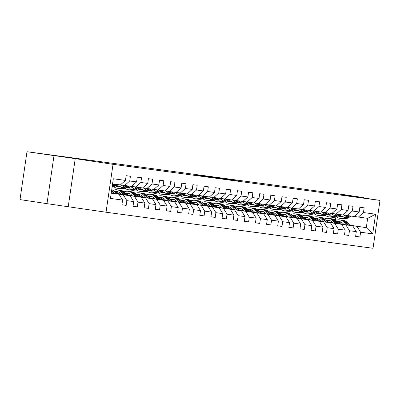 <?xml version="1.0" encoding="UTF-8"?>
<svg xmlns="http://www.w3.org/2000/svg" width="400" height="400" viewBox="0 0 400 400"><rect width="100%" height="100%" fill="white"/><g stroke="black" fill="none" stroke-linecap="round" stroke-linejoin="round"><path stroke-width="0.6" d="M238.09 180.93L217.985 177.895L238.09 180.93M54.32 155.615L41.475 153.79L54.32 155.615M345.27 194.92L332.42 193.095L345.27 194.92M199.48 175.61L215.425 177.875L199.48 175.62M75.235 158.65L26.985 151.715L20 199.595L46.99 203.66L106.04 212.22L113.025 164.34L75.235 158.65L68.25 206.53M363.425 197.91L363.475 197.59L342.215 194.715L380 200.405L113.025 164.34M363.475 197.59L336.485 193.525L306.15 189.51M26.985 151.715L306.16 189.43M226.97 179.42L207.325 176.46L226.97 179.42M226.105 179.32L196.44 174.99L226.105 179.32M106.04 212.22L373.015 248.285L380 200.405M121.9 204.73L126.17 205.375L126.86 200.65L133.71 201.575L133.02 206.3L137.3 206.875L137.99 202.155L144.84 203.08L144.15 207.8L148.43 208.38L149.12 203.655L155.97 204.585L155.28 209.305L159.56 209.885L160.25 205.16L167.1 206.085L166.41 210.81L170.69 211.39L171.38 206.665L178.23 207.59L177.54 212.315L181.82 212.89L182.51 208.17L189.36 209.095L188.67 213.815L192.95 214.395L193.64 209.67L200.49 210.595L199.8 215.32L204.08 215.9L204.77 211.175L211.62 212.1L210.93 216.825L215.21 217.4L215.9 212.68L222.75 213.605L222.06 218.325L226.34 218.905L227.03 214.18L233.88 215.105L233.19 219.83L237.47 220.41L238.16 215.685L245.01 216.61L244.32 221.335L248.6 221.91L249.29 217.19L256.14 218.115L255.45 222.835L259.73 223.415L260.42 218.695L267.27 219.62L266.58 224.34L270.86 224.92L271.55 220.195L278.4 221.12L277.71 225.845L281.99 226.425L282.68 221.7L289.53 222.625L288.84 227.35L293.12 227.925L293.81 223.205L300.66 224.13L299.97 228.85L304.25 229.43L304.94 224.705L311.79 225.63L311.1 230.355L315.38 230.935L316.07 226.21L322.92 227.135L322.23 231.86L326.51 232.435L327.2 227.715L334.05 228.64L333.36 233.36L337.64 233.94L338.33 229.215L345.18 230.14L344.49 234.865L348.77 235.445L349.46 230.72L356.31 231.645L355.62 236.37L359.9 236.945L360.59 232.225L372.72 233.865L375.59 214.195L367.66 218.335L354.17 216.445M126.17 205.375L121.89 204.795L122.58 200.07L110.45 198.435L113.32 178.765L125.45 180.405L126.14 175.68L130.42 176.26L129.73 180.98L136.58 181.905L137.27 177.185L141.55 177.76L140.86 182.485L147.71 183.41L148.4 178.685L152.68 179.265L151.99 183.99L158.84 184.915L159.53 180.19L163.81 180.77L163.12 185.49L169.97 186.415L170.66 181.695L174.94 182.27L174.25 186.995L181.1 187.92L181.79 183.195L186.07 183.775L185.38 188.5L192.23 189.425L192.92 184.7L197.2 185.28L196.51 190L203.36 190.925L204.05 186.205L208.33 186.78L207.64 191.505L214.49 192.43L215.18 187.71L219.46 188.285L218.77 193.01L225.62 193.935L226.31 189.21L230.59 189.79L229.9 194.515L236.75 195.44L237.44 190.715L241.72 191.295L241.03 196.015L247.88 196.94L248.57 192.22L252.85 192.795L252.16 197.52L259.01 198.445L259.7 193.72L263.98 194.3L263.29 199.025L270.14 199.95L270.83 195.225L275.11 195.805L274.42 200.525L281.27 201.45L281.96 196.73L286.24 197.305L285.55 202.03L292.4 202.955L293.09 198.23L297.37 198.81L296.68 203.535L303.53 204.46L304.22 199.735L308.5 200.315L307.81 205.035L314.66 205.965L315.345 201.24L319.63 201.82L318.94 206.54L325.79 207.465L326.475 202.745L330.76 203.32L330.07 208.045L336.92 208.97L337.605 204.245L341.89 204.825L341.2 209.55L348.05 210.475L348.735 205.75L353.02 206.33L352.33 211.05L359.18 211.975L359.865 207.255L364.15 207.83L363.46 212.555L375.59 214.195M116.19 193.645L130.145 195.75L116.305 193.77M120.44 184.87L131.505 186.43L136.58 181.905M123.295 194.825L126.86 200.65M130.145 195.75L133.71 201.575M129.73 180.98L124.655 185.505M127.32 195.15L141.275 197.255L127.435 195.275M121.25 194.345L116.115 193.57M121.13 194.22L116 193.445M131.57 186.375L142.635 187.935L147.71 183.41M134.425 196.325L137.99 202.155M141.275 197.255L144.84 203.08M140.86 182.485L135.785 187.01M138.45 196.655L152.405 198.755L138.565 196.78M132.38 195.845L127.245 195.075M121.06 194.14L115.925 193.37M132.26 195.72L127.13 194.95M115.895 193.34L120.945 194.02M142.7 187.88L153.765 189.44L158.84 184.915M145.555 197.83L149.12 203.655M152.405 198.755L155.97 204.585M151.99 183.99L146.915 188.515M149.58 198.16L163.535 200.26L149.695 198.28M143.51 197.35L138.375 196.575M132.19 195.645L127.055 194.87M143.39 197.225L138.26 196.455M127.025 194.84L132.075 195.525M153.83 189.38L164.895 190.945L169.97 186.415M156.685 199.335L160.25 205.16M163.535 200.26L167.1 206.085M163.12 185.49L158.045 190.015M160.71 199.66L174.665 201.765L160.825 199.785M154.64 198.855L149.505 198.08M143.32 197.15L138.185 196.375M154.52 198.73L149.39 197.955M138.155 196.345L143.205 197.03M164.96 190.885L176.025 192.445L181.1 187.92M167.815 200.84L171.38 206.665M174.665 201.765L178.23 207.59M174.25 186.995L169.175 191.52M171.84 201.165L185.795 203.265L171.955 201.29M165.77 200.355L160.635 199.585M154.45 198.65L149.315 197.88M165.65 200.235L160.52 199.46M149.285 197.85L154.335 198.53M176.09 192.39L187.155 193.95L192.23 189.425M178.945 202.34L182.51 208.17M185.795 203.265L189.36 209.095M185.38 188.5L180.305 193.025M182.97 202.67L196.925 204.77L183.085 202.79M176.9 201.86L171.765 201.085M165.58 200.155L160.445 199.385M176.78 201.735L171.65 200.965M160.415 199.355L165.465 200.035M187.22 193.895L198.285 195.455L203.36 190.925M190.075 203.845L193.64 209.67M196.925 204.77L200.49 210.595M196.51 190L191.435 194.53M194.1 204.17L208.055 206.275L194.215 204.295M188.03 203.365L182.895 202.59M176.71 201.66L171.575 200.885M187.91 203.24L182.775 202.465M171.545 200.855L176.595 201.54M198.35 195.395L209.415 196.955L214.49 192.43M201.205 205.35L204.77 211.175M208.055 206.275L211.62 212.1M207.64 191.505L202.565 196.03M205.225 205.675L219.185 207.775L205.345 205.8M199.16 204.865L194.025 204.095M187.815 203.225A10.005 8.35 -82.3 0 1 187.855 203.18L182.705 202.39M199.04 204.745L193.905 203.97M182.675 202.36L187.725 203.04M209.48 196.9L220.545 198.46L225.62 193.935M212.335 206.85L215.9 212.68M219.185 207.775L222.75 213.605M218.77 193.01L213.695 197.535M216.355 207.18L230.315 209.28L216.475 207.305M210.29 206.37L205.155 205.6M198.945 204.73A10.005 8.35 -82.3 0 1 198.985 204.685L193.835 203.895M210.17 206.245L205.035 205.475M193.805 203.865L198.855 204.545M220.61 198.405L231.675 199.965L236.75 195.44M223.465 208.355L227.03 214.18M230.315 209.28L233.88 215.105M229.9 194.515L224.825 199.04M227.485 208.68L241.445 210.785L227.605 208.805M221.42 207.875L216.285 207.1M210.1 206.17L204.965 205.395M221.3 207.75L216.165 206.98M204.935 205.365L209.985 206.05M231.74 199.905L242.805 201.465L247.88 196.94M234.595 209.86L238.16 215.685M241.445 210.785L245.01 216.61M241.03 196.015L235.955 200.54M238.615 210.185L252.575 212.29L238.735 210.31M232.55 209.38L227.415 208.605M221.225 207.675L216.095 206.9M232.43 209.255L227.295 208.48M216.065 206.87L221.115 207.55M242.87 201.41L253.935 202.97L259.01 198.445M245.725 211.365L249.29 217.19M252.575 212.29L256.14 218.115M252.16 197.52L247.085 202.045M249.745 211.69L263.705 213.79L249.865 211.815M243.675 210.88L238.545 210.11M232.355 209.175L227.225 208.405M243.56 210.76L238.425 209.985M227.195 208.375L232.245 209.055M254 202.915L265.065 204.475L270.14 199.95M256.855 212.865L260.42 218.695M263.705 213.79L267.27 219.62M263.29 199.025L258.215 203.55M260.875 213.195L274.835 215.295L260.995 213.315M254.805 212.385L249.675 211.61M243.485 210.68L238.355 209.905M254.69 212.26L249.555 211.49M238.325 209.88L243.375 210.56M265.13 204.415L276.195 205.98L281.27 201.45M267.985 214.37L271.55 220.195M274.835 215.295L278.4 221.12M274.42 200.525L269.345 205.055M272.005 214.695L285.965 216.8L272.125 214.82M265.935 213.89L260.805 213.115M254.615 212.185L249.485 211.41M265.82 213.765L260.685 212.99M249.455 211.38L254.505 212.065M276.26 205.92L287.325 207.48L292.4 202.955M279.115 215.875L282.68 221.7M285.965 216.8L289.53 222.625M285.55 202.03L280.475 206.555M283.135 216.2L297.095 218.3L283.255 216.325M277.065 215.39L271.935 214.62M265.745 213.685L260.615 212.915M276.95 215.27L271.815 214.495M260.585 212.885L265.635 213.565M287.39 207.425L298.455 208.985L303.53 204.46M290.245 217.375L293.81 223.205M297.095 218.3L300.66 224.13M296.68 203.535L291.605 208.06M294.265 217.705L308.225 219.805L294.385 217.825M288.195 216.895L283.065 216.125M276.875 215.19L271.745 214.42M288.08 216.77L282.945 216M271.715 214.39L276.765 215.07M298.52 208.93L309.585 210.49L314.66 205.965M301.375 218.88L304.94 224.705M308.225 219.805L311.79 225.63M307.81 205.035L302.735 209.565M305.395 219.205L319.355 221.31L305.515 219.33M299.325 218.4L294.195 217.625M288.005 216.695L282.875 215.92M299.21 218.275L294.075 217.5M282.845 215.89L287.895 216.575M309.65 210.43L320.715 211.99L325.79 207.465M312.505 220.385L316.07 226.21M319.355 221.31L322.92 227.135M318.94 206.54L313.865 211.065M316.525 220.71L330.485 222.81L316.645 220.835M310.455 219.905L305.325 219.13M299.135 218.2L294.005 217.425M310.34 219.78L305.205 219.005M293.975 217.395L299.025 218.075M320.78 211.935L331.845 213.495L336.92 208.97M323.635 221.885L327.2 227.715M330.485 222.81L334.05 228.64M330.07 208.045L324.995 212.57M327.655 222.215L341.615 224.315L327.775 222.34M321.585 221.405L316.455 220.635M310.265 219.7L305.135 218.93M321.47 221.28L316.335 220.51M305.105 218.9L310.155 219.58M331.91 213.44L342.975 215L348.05 210.475M334.765 223.39L338.33 229.215M341.615 224.315L345.18 230.14M341.2 209.55L336.125 214.075M338.785 223.72L352.745 225.82L338.905 223.84M332.715 222.91L327.585 222.135M321.395 221.205L316.265 220.43M332.6 222.785L327.465 222.015M316.235 220.4L321.285 221.085M343.04 214.94L354.105 216.5L359.18 211.975M345.895 224.895L349.46 230.72M352.745 225.82L356.31 231.645M352.33 211.05L347.255 215.575M349.875 225.175L366.3 227.65L350.035 225.345M343.845 224.415L338.715 223.64M332.525 222.71L327.395 221.935M338.555 223.475L343.69 224.245M327.365 221.905L332.415 222.59M357.025 226.4L360.59 232.225M367.66 218.335L366.3 227.65L372.72 233.865M363.46 212.555L358.385 217.08M53.975 155.78L46.99 203.66M335.38 220.27L335.87 216.915M111.215 193.19L119.015 194.245L111.235 193.075M125.45 180.405L120.375 184.93L112.575 183.875M119.015 194.245L122.58 200.07M355.63 236.305L359.9 236.945M344.5 234.8L348.77 235.445M333.37 233.295L337.64 233.94M322.24 231.795L326.51 232.435M311.11 230.29L315.38 230.935M299.98 228.785L304.25 229.43M288.85 227.285L293.12 227.925M277.72 225.78L281.99 226.425M266.59 224.275L270.86 224.92M255.46 222.775L259.73 223.415M244.33 221.27L248.6 221.91M233.2 219.765L237.47 220.41M222.07 218.26L226.34 218.905M210.94 216.76L215.21 217.4M199.81 215.255L204.08 215.9M188.68 213.75L192.95 214.395M177.55 212.25L181.82 212.89M166.42 210.745L170.69 211.39M155.29 209.24L159.56 209.885M144.16 207.735L148.43 208.38M133.03 206.235L137.3 206.875M234.74 180.465L214.825 177.5L234.74 180.465M217.71 178.12L222.98 178.87L217.7 178.185M341.05 222.065A8.305 6.935 -82.3 0 0 338.34 223.245M350.105 225.42L347.495 222.66A10.005 8.35 -82.3 0 0 343.095 220.34L341.74 220.155A10.005 8.35 -82.3 0 0 341.31 220.11M346.48 224.875L343.93 222.175A10.005 8.35 -82.3 0 0 339.53 219.855A10.005 8.35 -82.3 0 0 335.6 220.44M343.92 224.49L342.955 223.465A8.305 6.935 -82.3 0 0 339.3 221.54A8.305 6.935 -82.3 0 0 336.895 221.72M348.73 225.215L346.14 222.475A10.005 8.35 -82.3 0 0 341.74 220.155M337.72 222.59A8.305 6.935 97.7 0 1 340.395 221.8M339.53 219.855L340.885 220.04A10.005 8.35 97.7 0 1 345.285 222.36L347.86 225.085M339.975 221.675A8.305 6.935 -82.3 0 0 337.375 222.22M345.12 215.255L344.065 215.855A8.305 6.935 97.7 0 1 340.195 216.65A8.305 6.935 97.7 0 1 337.945 215.855M347.685 215.635L344.63 217.38A10.005 8.35 97.7 0 1 339.965 218.335A10.005 8.35 97.7 0 1 336.335 216.73M351.255 216.115L348.195 217.86A10.005 8.35 97.7 0 1 343.535 218.815L342.18 218.635A10.005 8.35 -82.3 0 0 346.84 217.68L349.9 215.935M342.015 216.61A8.305 6.935 97.7 0 1 339.77 214.815M349.04 215.82L345.985 217.565A10.005 8.35 97.7 0 1 341.32 218.52L339.965 218.335M338.55 215.51A8.305 6.935 -82.3 0 0 340.875 216.7M341.75 218.56A10.005 8.35 -82.3 0 0 342.18 218.635M341.315 216.69A8.305 6.935 97.7 0 1 338.99 215.26M329.92 220.56A8.305 6.935 -82.3 0 0 327.21 221.74M338.975 223.92L336.365 221.155A10.005 8.35 -82.3 0 0 331.965 218.835L330.61 218.655A10.005 8.35 -82.3 0 0 330.18 218.61M335.35 223.37L332.8 220.675A10.005 8.35 -82.3 0 0 328.4 218.355A10.005 8.35 -82.3 0 0 324.47 218.94M332.79 222.985L331.825 221.965A8.305 6.935 -82.3 0 0 328.17 220.04A8.305 6.935 -82.3 0 0 325.765 220.215M337.6 223.71L335.01 220.97A10.005 8.35 -82.3 0 0 330.61 218.655M326.59 221.085A8.305 6.935 97.7 0 1 329.265 220.295M328.4 218.355L329.755 218.535A10.005 8.35 97.7 0 1 334.155 220.855L336.73 223.58M328.845 220.17A8.305 6.935 -82.3 0 0 326.245 220.715M318.79 219.06A8.305 6.935 -82.3 0 0 316.08 220.235M327.845 222.415L325.235 219.65A10.005 8.35 -82.3 0 0 320.835 217.33L319.48 217.15A10.005 8.35 -82.3 0 0 319.05 217.105M324.22 221.87L321.67 219.17A10.005 8.35 -82.3 0 0 317.27 216.85A10.005 8.35 -82.3 0 0 313.34 217.435M321.66 221.485L320.695 220.46A8.305 6.935 -82.3 0 0 317.04 218.535A8.305 6.935 -82.3 0 0 314.64 218.71M326.47 222.21L323.88 219.47A10.005 8.35 -82.3 0 0 319.48 217.15M315.46 219.585A8.305 6.935 97.7 0 1 318.135 218.79M317.27 216.85L318.625 217.035A10.005 8.35 97.7 0 1 323.025 219.355L325.6 222.075M317.715 218.665A8.305 6.935 -82.3 0 0 315.115 219.215M333.99 213.75L332.935 214.355A8.305 6.935 97.7 0 1 329.065 215.145A8.305 6.935 97.7 0 1 326.815 214.355M336.555 214.13L333.5 215.875A10.005 8.35 97.7 0 1 328.835 216.83A10.005 8.35 97.7 0 1 325.205 215.225M340.125 214.615L337.065 216.36A10.005 8.35 97.7 0 1 332.405 217.315L331.05 217.13A10.005 8.35 -82.3 0 0 335.71 216.175L338.77 214.43M330.885 215.105A8.305 6.935 97.7 0 1 328.64 213.315M337.91 214.315L334.855 216.06A10.005 8.35 97.7 0 1 330.19 217.015L328.835 216.83M327.42 214.01A8.305 6.935 -82.3 0 0 329.745 215.2M330.62 217.06A10.005 8.35 -82.3 0 0 331.05 217.13M330.185 215.19A8.305 6.935 97.7 0 1 327.86 213.755M322.86 212.25L321.805 212.85A8.305 6.935 97.7 0 1 317.935 213.645A8.305 6.935 97.7 0 1 315.685 212.85M325.425 212.63L322.37 214.37A10.005 8.35 97.7 0 1 317.705 215.325A10.005 8.35 97.7 0 1 314.075 213.72M328.995 213.11L325.935 214.855A10.005 8.35 97.7 0 1 321.275 215.81L319.92 215.625A10.005 8.35 -82.3 0 0 324.58 214.67L327.64 212.925M319.755 213.6A8.305 6.935 97.7 0 1 317.51 211.81M326.78 212.81L323.725 214.555A10.005 8.35 97.7 0 1 319.06 215.51L317.705 215.325M316.29 212.505A8.305 6.935 -82.3 0 0 318.615 213.695M319.49 215.555A10.005 8.35 -82.3 0 0 319.92 215.625M319.055 213.685A8.305 6.935 97.7 0 1 316.73 212.255M307.66 217.555A8.305 6.935 -82.3 0 0 304.95 218.735M316.715 220.91L314.105 218.15A10.005 8.35 -82.3 0 0 309.705 215.83L308.35 215.645A10.005 8.35 -82.3 0 0 307.92 215.6M313.09 220.365L310.54 217.665A10.005 8.35 -82.3 0 0 306.14 215.345A10.005 8.35 -82.3 0 0 302.21 215.93M310.53 219.98L309.565 218.955A8.305 6.935 -82.3 0 0 305.915 217.03A8.305 6.935 -82.3 0 0 303.51 217.205M315.34 220.705L312.75 217.965A10.005 8.35 -82.3 0 0 308.35 215.645M304.33 218.08A8.305 6.935 97.7 0 1 307.005 217.29M306.14 215.345L307.495 215.53A10.005 8.35 97.7 0 1 311.895 217.85L314.47 220.575M306.585 217.165A8.305 6.935 -82.3 0 0 303.985 217.71M296.53 216.05A8.305 6.935 -82.3 0 0 293.82 217.23M305.585 219.41L302.975 216.645A10.005 8.35 -82.3 0 0 298.575 214.325L297.22 214.14A10.005 8.35 -82.3 0 0 296.79 214.095M301.96 218.86L299.41 216.165A10.005 8.35 -82.3 0 0 295.01 213.845A10.005 8.35 -82.3 0 0 291.08 214.43M299.4 218.475L298.435 217.455A8.305 6.935 -82.3 0 0 294.785 215.53A8.305 6.935 -82.3 0 0 292.38 215.705M304.21 219.2L301.62 216.46A10.005 8.35 -82.3 0 0 297.22 214.14M293.2 216.575A8.305 6.935 97.7 0 1 295.875 215.785M295.01 213.845L296.365 214.025A10.005 8.35 97.7 0 1 300.765 216.345L303.34 219.07M295.455 215.66A8.305 6.935 -82.3 0 0 292.855 216.205M285.4 214.55A8.305 6.935 -82.3 0 0 282.69 215.725M294.455 217.905L291.845 215.14A10.005 8.35 -82.3 0 0 287.445 212.82L286.09 212.64A10.005 8.35 -82.3 0 0 285.66 212.595M290.83 217.36L288.28 214.66A10.005 8.35 -82.3 0 0 283.88 212.34A10.005 8.35 -82.3 0 0 279.95 212.925M288.27 216.975L287.305 215.95A8.305 6.935 -82.3 0 0 283.655 214.025A8.305 6.935 -82.3 0 0 281.25 214.2M293.08 217.695L290.49 214.96A10.005 8.35 -82.3 0 0 286.09 212.64M282.07 215.07A8.305 6.935 97.7 0 1 284.745 214.28M283.88 212.34L285.235 212.525A10.005 8.35 97.7 0 1 289.635 214.84L292.21 217.565M284.325 214.155A8.305 6.935 -82.3 0 0 281.725 214.705M311.73 210.745L310.675 211.345A8.305 6.935 97.7 0 1 306.805 212.14A8.305 6.935 97.7 0 1 304.555 211.345M314.295 211.125L311.24 212.87A10.005 8.35 97.7 0 1 306.575 213.825A10.005 8.35 97.7 0 1 302.945 212.22M317.865 211.605L314.805 213.35A10.005 8.35 97.7 0 1 310.145 214.305L308.79 214.125A10.005 8.35 -82.3 0 0 313.45 213.17L316.51 211.425M308.625 212.1A8.305 6.935 97.7 0 1 306.38 210.305M315.65 211.31L312.595 213.05A10.005 8.35 97.7 0 1 307.93 214.005L306.575 213.825M305.16 211A8.305 6.935 -82.3 0 0 307.485 212.19M308.36 214.05A10.005 8.35 -82.3 0 0 308.79 214.125M307.925 212.18A8.305 6.935 97.7 0 1 305.6 210.75M300.6 209.24L299.545 209.845A8.305 6.935 97.7 0 1 295.675 210.635A8.305 6.935 97.7 0 1 293.425 209.84M303.165 209.62L300.11 211.365A10.005 8.35 97.7 0 1 295.445 212.32A10.005 8.35 97.7 0 1 291.815 210.715M306.735 210.105L303.675 211.845A10.005 8.35 97.7 0 1 299.015 212.8L297.66 212.62A10.005 8.35 -82.3 0 0 302.32 211.665L305.38 209.92M297.495 210.595A8.305 6.935 97.7 0 1 295.25 208.805M304.52 209.805L301.465 211.55A10.005 8.35 97.7 0 1 296.8 212.505L295.445 212.32M294.03 209.5A8.305 6.935 -82.3 0 0 296.355 210.685M297.23 212.55A10.005 8.35 -82.3 0 0 297.66 212.62M296.795 210.68A8.305 6.935 97.7 0 1 294.47 209.245M289.47 207.74L288.415 208.34A8.305 6.935 97.7 0 1 284.545 209.13A8.305 6.935 97.7 0 1 282.295 208.34M292.035 208.12L288.98 209.86A10.005 8.35 97.7 0 1 284.315 210.815A10.005 8.35 97.7 0 1 280.685 209.21M295.605 208.6L292.545 210.345A10.005 8.35 97.7 0 1 287.885 211.3L286.53 211.115A10.005 8.35 -82.3 0 0 291.19 210.16L294.25 208.415M286.365 209.09A8.305 6.935 97.7 0 1 284.12 207.3M293.39 208.3L290.335 210.045A10.005 8.35 97.7 0 1 285.67 211L284.315 210.815M282.9 207.995A8.305 6.935 -82.3 0 0 285.225 209.185M286.1 211.045A10.005 8.35 -82.3 0 0 286.53 211.115M285.665 209.175A8.305 6.935 97.7 0 1 283.34 207.745M278.34 206.235L277.285 206.835A8.305 6.935 97.7 0 1 273.415 207.63A8.305 6.935 97.7 0 1 271.165 206.835M280.905 206.615L277.85 208.36A10.005 8.35 97.7 0 1 273.185 209.315A10.005 8.35 97.7 0 1 269.555 207.705M284.475 207.095L281.415 208.84A10.005 8.35 97.7 0 1 276.755 209.795L275.4 209.61A10.005 8.35 -82.3 0 0 280.06 208.655L283.12 206.915M275.235 207.585A8.305 6.935 97.7 0 1 272.99 205.795M282.26 206.795L279.205 208.54A10.005 8.35 97.7 0 1 274.54 209.495L273.185 209.315M271.77 206.49A8.305 6.935 -82.3 0 0 274.095 207.68M274.97 209.54A10.005 8.35 -82.3 0 0 275.4 209.61M274.535 207.67A8.305 6.935 97.7 0 1 272.21 206.24M267.21 204.73L266.155 205.33A8.305 6.935 97.7 0 1 262.285 206.125A8.305 6.935 97.7 0 1 260.035 205.33M269.775 205.11L266.72 206.855A10.005 8.35 97.7 0 1 262.055 207.81A10.005 8.35 97.7 0 1 258.425 206.205M273.345 205.595L270.285 207.335A10.005 8.35 97.7 0 1 265.625 208.29L264.27 208.11A10.005 8.35 -82.3 0 0 268.93 207.155L271.99 205.41M264.105 206.085A8.305 6.935 97.7 0 1 261.86 204.29M271.13 205.295L268.075 207.04A10.005 8.35 97.7 0 1 263.41 207.995L262.055 207.81M260.64 204.985A8.305 6.935 -82.3 0 0 262.965 206.175M263.84 208.035A10.005 8.35 -82.3 0 0 264.27 208.11M263.405 206.165A8.305 6.935 97.7 0 1 261.08 204.735M256.08 203.225L255.025 203.83A8.305 6.935 97.7 0 1 251.155 204.62A8.305 6.935 97.7 0 1 248.905 203.83M258.645 203.605L255.59 205.35A10.005 8.35 97.7 0 1 250.925 206.305A10.005 8.35 97.7 0 1 247.295 204.7M262.215 204.09L259.155 205.835A10.005 8.35 97.7 0 1 254.495 206.79L253.14 206.605A10.005 8.35 -82.3 0 0 257.8 205.65L260.86 203.905M252.975 204.58A8.305 6.935 97.7 0 1 250.73 202.79M260 203.79L256.945 205.535A10.005 8.35 97.7 0 1 252.28 206.49L250.925 206.305M249.51 203.485A8.305 6.935 -82.3 0 0 251.835 204.675M252.71 206.535A10.005 8.35 -82.3 0 0 253.14 206.605M252.275 204.665A8.305 6.935 97.7 0 1 249.95 203.23M244.95 201.725L243.895 202.325A8.305 6.935 97.7 0 1 240.025 203.12A8.305 6.935 97.7 0 1 237.775 202.325M247.515 202.105L244.46 203.85A10.005 8.35 97.7 0 1 239.795 204.805A10.005 8.35 97.7 0 1 236.165 203.195M251.085 202.585L248.025 204.33A10.005 8.35 97.7 0 1 243.365 205.285L242.01 205.1A10.005 8.35 -82.3 0 0 246.67 204.145L249.73 202.4M241.845 203.075A8.305 6.935 97.7 0 1 239.6 201.285M248.87 202.285L245.815 204.03A10.005 8.35 97.7 0 1 241.15 204.985L239.795 204.805M238.38 201.98A8.305 6.935 -82.3 0 0 240.705 203.17M241.58 205.03A10.005 8.35 -82.3 0 0 242.01 205.1M241.145 203.16A8.305 6.935 97.7 0 1 238.82 201.73M233.82 200.22L232.765 200.82A8.305 6.935 97.7 0 1 228.895 201.615A8.305 6.935 97.7 0 1 226.645 200.82M236.385 200.6L233.33 202.345A10.005 8.35 97.7 0 1 228.665 203.3A10.005 8.35 97.7 0 1 225.035 201.695M239.955 201.08L236.895 202.825A10.005 8.35 97.7 0 1 232.235 203.78L230.88 203.6A10.005 8.35 -82.3 0 0 235.54 202.645L238.6 200.9M230.715 201.575A8.305 6.935 97.7 0 1 228.47 199.78M237.74 200.785L234.685 202.525A10.005 8.35 97.7 0 1 230.02 203.48L228.665 203.3M227.25 200.475A8.305 6.935 -82.3 0 0 229.575 201.665M230.45 203.525A10.005 8.35 -82.3 0 0 230.88 203.6M230.015 201.655A8.305 6.935 97.7 0 1 227.69 200.225M222.69 198.715L221.635 199.32A8.305 6.935 97.7 0 1 217.765 200.11A8.305 6.935 97.7 0 1 215.515 199.32M225.255 199.095L222.2 200.84A10.005 8.35 97.7 0 1 217.535 201.795A10.005 8.35 97.7 0 1 213.905 200.19M228.825 199.58L225.765 201.325A10.005 8.35 97.7 0 1 221.105 202.28L219.75 202.095A10.005 8.35 -82.3 0 0 224.41 201.14L227.47 199.395M219.585 200.07A8.305 6.935 97.7 0 1 217.34 198.28M226.61 199.28L223.555 201.025A10.005 8.35 97.7 0 1 218.89 201.98L217.535 201.795M216.12 198.975A8.305 6.935 -82.3 0 0 218.445 200.16M219.32 202.025A10.005 8.35 -82.3 0 0 219.75 202.095M218.885 200.155A8.305 6.935 97.7 0 1 216.56 198.72M211.56 197.215L210.505 197.815A8.305 6.935 97.7 0 1 206.635 198.605A8.305 6.935 97.7 0 1 204.385 197.815M214.125 197.595L211.07 199.335A10.005 8.35 97.7 0 1 206.405 200.29A10.005 8.35 97.7 0 1 202.775 198.685M217.695 198.075L214.635 199.82A10.005 8.35 97.7 0 1 209.975 200.775L208.62 200.59A10.005 8.35 -82.3 0 0 213.28 199.635L216.34 197.89M208.455 198.565A8.305 6.935 97.7 0 1 206.21 196.775M215.48 197.775L212.425 199.52A10.005 8.35 97.7 0 1 207.76 200.475L206.405 200.29M204.99 197.47A8.305 6.935 -82.3 0 0 207.315 198.66M208.19 200.52A10.005 8.35 -82.3 0 0 208.62 200.59M207.755 198.65A8.305 6.935 97.7 0 1 205.43 197.22M200.43 195.71L199.375 196.31A8.305 6.935 97.7 0 1 195.505 197.105A8.305 6.935 97.7 0 1 193.255 196.31M202.995 196.09L199.94 197.835A10.005 8.35 97.7 0 1 195.275 198.79A10.005 8.35 97.7 0 1 191.645 197.185M206.565 196.57L203.505 198.315A10.005 8.35 97.7 0 1 198.845 199.27L197.49 199.085A10.005 8.35 -82.3 0 0 202.15 198.13L205.21 196.39M197.325 197.065A8.305 6.935 97.7 0 1 195.08 195.27M204.35 196.275L201.295 198.015A10.005 8.35 97.7 0 1 196.63 198.97L195.275 198.79M193.86 195.965A8.305 6.935 -82.3 0 0 196.185 197.155M197.06 199.015A10.005 8.35 -82.3 0 0 197.49 199.085M196.625 197.145A8.305 6.935 97.7 0 1 194.3 195.715M189.3 194.205L188.245 194.81A8.305 6.935 97.7 0 1 184.375 195.6A8.305 6.935 97.7 0 1 182.125 194.805M191.865 194.585L188.81 196.33A10.005 8.35 97.7 0 1 184.145 197.285A10.005 8.35 97.7 0 1 180.515 195.68M195.435 195.07L192.375 196.81A10.005 8.35 97.7 0 1 187.715 197.765L186.36 197.585A10.005 8.35 -82.3 0 0 191.02 196.63L194.08 194.885M186.195 195.56A8.305 6.935 97.7 0 1 183.95 193.765M193.22 194.77L190.165 196.515A10.005 8.35 97.7 0 1 185.5 197.47L184.145 197.285M182.73 194.465A8.305 6.935 -82.3 0 0 185.055 195.65M185.93 197.515A10.005 8.35 -82.3 0 0 186.36 197.585M185.495 195.64A8.305 6.935 97.7 0 1 183.17 194.21M178.17 192.705L177.115 193.305A8.305 6.935 97.7 0 1 173.245 194.095A8.305 6.935 97.7 0 1 170.995 193.305M180.735 193.085L177.68 194.825A10.005 8.35 97.7 0 1 173.015 195.78A10.005 8.35 97.7 0 1 169.385 194.175M184.305 193.565L181.245 195.31A10.005 8.35 97.7 0 1 176.585 196.265L175.23 196.08A10.005 8.35 -82.3 0 0 179.89 195.125L182.95 193.38M175.065 194.055A8.305 6.935 97.7 0 1 172.82 192.265M182.09 193.265L179.035 195.01A10.005 8.35 97.7 0 1 174.37 195.965L173.015 195.78M171.6 192.96A8.305 6.935 -82.3 0 0 173.925 194.15M174.8 196.01A10.005 8.35 -82.3 0 0 175.23 196.08M174.365 194.14A8.305 6.935 97.7 0 1 172.04 192.71M167.04 191.2L165.985 191.8A8.305 6.935 97.7 0 1 162.115 192.595A8.305 6.935 97.7 0 1 159.865 191.8M169.605 191.58L166.55 193.325A10.005 8.35 97.7 0 1 161.885 194.28A10.005 8.35 97.7 0 1 158.255 192.67M173.175 192.06L170.115 193.805A10.005 8.35 97.7 0 1 165.455 194.76L164.1 194.575A10.005 8.35 -82.3 0 0 168.76 193.62L171.82 191.88M163.935 192.55A8.305 6.935 97.7 0 1 161.69 190.76M170.96 191.76L167.905 193.505A10.005 8.35 97.7 0 1 163.24 194.46L161.885 194.28M160.47 191.455A8.305 6.935 -82.3 0 0 162.8 192.645M163.67 194.505A10.005 8.35 -82.3 0 0 164.1 194.575M163.235 192.635A8.305 6.935 97.7 0 1 160.91 191.205M155.91 189.695L154.855 190.295A8.305 6.935 97.7 0 1 150.985 191.09A8.305 6.935 97.7 0 1 148.735 190.295M158.475 190.075L155.42 191.82A10.005 8.35 97.7 0 1 150.755 192.775A10.005 8.35 97.7 0 1 147.125 191.17M162.045 190.555L158.985 192.3A10.005 8.35 97.7 0 1 154.325 193.255L152.97 193.075A10.005 8.35 -82.3 0 0 157.63 192.12L160.69 190.375M152.805 191.05A8.305 6.935 97.7 0 1 150.56 189.255M159.83 190.26L156.775 192.005A10.005 8.35 97.7 0 1 152.11 192.96L150.755 192.775M149.34 189.95A8.305 6.935 -82.3 0 0 151.67 191.14M152.54 193A10.005 8.35 -82.3 0 0 152.97 193.075M152.105 191.13A8.305 6.935 97.7 0 1 149.78 189.7M144.78 188.19L143.725 188.795A8.305 6.935 97.7 0 1 139.855 189.585A8.305 6.935 97.7 0 1 137.605 188.795M147.345 188.57L144.29 190.315A10.005 8.35 97.7 0 1 139.625 191.27A10.005 8.35 97.7 0 1 135.995 189.665M150.915 189.055L147.855 190.8A10.005 8.35 97.7 0 1 143.195 191.755L141.84 191.57A10.005 8.35 -82.3 0 0 146.5 190.615L149.56 188.87M141.675 189.545A8.305 6.935 97.7 0 1 139.43 187.755M148.7 188.755L145.645 190.5A10.005 8.35 97.7 0 1 140.98 191.455L139.625 191.27M138.21 188.45A8.305 6.935 -82.3 0 0 140.54 189.64M141.41 191.5A10.005 8.35 -82.3 0 0 141.84 191.57M140.975 189.63A8.305 6.935 97.7 0 1 138.65 188.195M133.65 186.69L132.595 187.29A8.305 6.935 97.7 0 1 128.725 188.085A8.305 6.935 97.7 0 1 126.475 187.29M136.215 187.07L133.16 188.81A10.005 8.35 97.7 0 1 128.495 189.765A10.005 8.35 97.7 0 1 124.865 188.16M139.785 187.55L136.725 189.295A10.005 8.35 97.7 0 1 132.065 190.25L130.71 190.065A10.005 8.35 -82.3 0 0 135.37 189.11L138.43 187.365M130.545 188.04A8.305 6.935 97.7 0 1 128.3 186.25M137.575 187.25L134.515 188.995A10.005 8.35 97.7 0 1 129.85 189.95L128.495 189.765M127.08 186.945A8.305 6.935 -82.3 0 0 129.41 188.135M130.28 189.995A10.005 8.35 -82.3 0 0 130.71 190.065M129.845 188.125A8.305 6.935 97.7 0 1 127.52 186.695M274.27 213.045A8.305 6.935 -82.3 0 0 271.56 214.225M283.325 216.4L280.715 213.64A10.005 8.35 -82.3 0 0 276.315 211.32L274.96 211.135A10.005 8.35 -82.3 0 0 274.53 211.09M279.7 215.855L277.15 213.155A10.005 8.35 -82.3 0 0 272.75 210.835A10.005 8.35 -82.3 0 0 268.82 211.42M277.14 215.47L276.175 214.445A8.305 6.935 -82.3 0 0 272.525 212.52A8.305 6.935 -82.3 0 0 270.12 212.695M281.95 216.195L279.36 213.455A10.005 8.35 -82.3 0 0 274.96 211.135M270.94 213.57A8.305 6.935 97.7 0 1 273.615 212.78M272.75 210.835L274.105 211.02A10.005 8.35 97.7 0 1 278.505 213.34L281.08 216.06M273.195 212.655A8.305 6.935 -82.3 0 0 270.595 213.2M263.14 211.54A8.305 6.935 -82.3 0 0 260.43 212.72M272.195 214.9L269.585 212.135A10.005 8.35 -82.3 0 0 265.19 209.815L263.83 209.63A10.005 8.35 -82.3 0 0 263.4 209.585M268.57 214.35L266.02 211.65A10.005 8.35 -82.3 0 0 261.62 209.335A10.005 8.35 -82.3 0 0 257.69 209.915M266.01 213.965L265.045 212.945A8.305 6.935 -82.3 0 0 261.395 211.015A8.305 6.935 -82.3 0 0 258.99 211.195M270.82 214.69L268.23 211.95A10.005 8.35 -82.3 0 0 263.83 209.63M259.81 212.065A8.305 6.935 97.7 0 1 262.485 211.275M261.62 209.335L262.975 209.515A10.005 8.35 97.7 0 1 267.375 211.835L269.95 214.56M262.065 211.15A8.305 6.935 -82.3 0 0 259.465 211.695M252.01 210.035A8.305 6.935 -82.3 0 0 249.3 211.215M261.065 213.395L258.455 210.63A10.005 8.35 -82.3 0 0 254.06 208.31L252.7 208.13A10.005 8.35 -82.3 0 0 252.27 208.085M257.44 212.85L254.89 210.15A10.005 8.35 -82.3 0 0 250.49 207.83A10.005 8.35 -82.3 0 0 246.56 208.415M254.88 212.46L253.915 211.44A8.305 6.935 -82.3 0 0 250.265 209.515A8.305 6.935 -82.3 0 0 247.86 209.69M259.69 213.185L257.1 210.445A10.005 8.35 -82.3 0 0 252.7 208.13M248.68 210.56A8.305 6.935 97.7 0 1 251.355 209.77M250.49 207.83L251.845 208.01A10.005 8.35 97.7 0 1 256.245 210.33L258.82 213.055M250.935 209.645A8.305 6.935 -82.3 0 0 248.335 210.195M240.88 208.535A8.305 6.935 -82.3 0 0 238.17 209.71M249.935 211.89L247.325 209.125A10.005 8.35 -82.3 0 0 242.93 206.805L241.57 206.625A10.005 8.35 -82.3 0 0 241.14 206.58M246.31 211.345L243.76 208.645A10.005 8.35 -82.3 0 0 239.36 206.325A10.005 8.35 -82.3 0 0 235.43 206.91M243.75 210.96L242.785 209.935A8.305 6.935 -82.3 0 0 239.135 208.01A8.305 6.935 -82.3 0 0 236.73 208.185M248.56 211.685L245.97 208.945A10.005 8.35 -82.3 0 0 241.57 206.625M237.55 209.06A8.305 6.935 97.7 0 1 240.225 208.265M239.36 206.325L240.715 206.51A10.005 8.35 97.7 0 1 245.115 208.83L247.69 211.55M239.805 208.14A8.305 6.935 -82.3 0 0 237.205 208.69M229.75 207.03A8.305 6.935 -82.3 0 0 227.04 208.21M238.805 210.385L236.195 207.625A10.005 8.35 -82.3 0 0 231.8 205.305L230.44 205.12A10.005 8.35 -82.3 0 0 230.01 205.075M235.18 209.84L232.63 207.14A10.005 8.35 -82.3 0 0 228.23 204.82A10.005 8.35 -82.3 0 0 224.3 205.405M232.62 209.455L231.655 208.43A8.305 6.935 -82.3 0 0 228.005 206.505A8.305 6.935 -82.3 0 0 225.6 206.68M237.43 210.18L234.84 207.44A10.005 8.35 -82.3 0 0 230.44 205.12M226.42 207.555A8.305 6.935 97.7 0 1 229.095 206.765M228.23 204.82L229.585 205.005A10.005 8.35 97.7 0 1 233.985 207.325L236.56 210.05M228.675 206.64A8.305 6.935 -82.3 0 0 226.075 207.185M218.62 205.525A8.305 6.935 -82.3 0 0 215.91 206.705M227.675 208.885L225.065 206.12A10.005 8.35 -82.3 0 0 220.67 203.8L219.31 203.615A10.005 8.35 -82.3 0 0 218.88 203.575M224.05 208.335L221.5 205.64A10.005 8.35 -82.3 0 0 217.1 203.32A10.005 8.35 -82.3 0 0 213.17 203.905M221.49 207.95L220.525 206.93A8.305 6.935 -82.3 0 0 216.875 205.005A8.305 6.935 -82.3 0 0 214.47 205.18M226.3 208.675L223.71 205.935A10.005 8.35 -82.3 0 0 219.31 203.615M215.29 206.05A8.305 6.935 97.7 0 1 217.965 205.26M217.1 203.32L218.455 203.5A10.005 8.35 97.7 0 1 222.855 205.82L225.43 208.545M217.545 205.135A8.305 6.935 -82.3 0 0 214.945 205.68M207.49 204.025A8.305 6.935 -82.3 0 0 204.78 205.2M216.545 207.38L213.935 204.615A10.005 8.35 -82.3 0 0 209.54 202.295L208.18 202.115A10.005 8.35 -82.3 0 0 207.75 202.07M212.92 206.835L210.37 204.135A10.005 8.35 -82.3 0 0 205.97 201.815A10.005 8.35 -82.3 0 0 202.04 202.4M210.36 206.45L209.395 205.425A8.305 6.935 -82.3 0 0 205.745 203.5A8.305 6.935 -82.3 0 0 203.34 203.675M215.17 207.17L212.58 204.435A10.005 8.35 -82.3 0 0 208.18 202.115M204.16 204.55A8.305 6.935 97.7 0 1 206.835 203.755M205.97 201.815L207.325 202A10.005 8.35 97.7 0 1 211.725 204.32L214.3 207.04M206.415 203.63A8.305 6.935 -82.3 0 0 203.815 204.18M196.36 202.52A8.305 6.935 -82.3 0 0 193.65 203.7M205.42 205.875L202.805 203.115A10.005 8.35 -82.3 0 0 198.41 200.795L197.05 200.61A10.005 8.35 -82.3 0 0 196.62 200.565M201.79 205.33L199.24 202.63A10.005 8.35 -82.3 0 0 194.84 200.31A10.005 8.35 -82.3 0 0 190.91 200.895M199.23 204.945L198.265 203.92A8.305 6.935 -82.3 0 0 194.615 201.995A8.305 6.935 -82.3 0 0 192.21 202.17M204.04 205.67L201.45 202.93A10.005 8.35 -82.3 0 0 197.05 200.61M193.03 203.045A8.305 6.935 97.7 0 1 195.705 202.255M194.84 200.31L196.195 200.495A10.005 8.35 97.7 0 1 200.595 202.815L203.17 205.54M195.285 202.13A8.305 6.935 -82.3 0 0 192.685 202.675M185.23 201.015A8.305 6.935 -82.3 0 0 182.52 202.195M194.29 204.375L191.675 201.61A10.005 8.35 -82.3 0 0 187.28 199.29L185.92 199.105A10.005 8.35 -82.3 0 0 185.49 199.06M190.66 203.825L188.11 201.125A10.005 8.35 -82.3 0 0 183.71 198.81A10.005 8.35 -82.3 0 0 179.78 199.39M188.1 203.44L187.135 202.42A8.305 6.935 -82.3 0 0 183.485 200.495A8.305 6.935 -82.3 0 0 181.08 200.67M192.91 204.165L190.32 201.425A10.005 8.35 -82.3 0 0 185.92 199.105M181.9 201.54A8.305 6.935 97.7 0 1 184.575 200.75M183.71 198.81L185.065 198.99A10.005 8.35 97.7 0 1 189.465 201.31L192.04 204.035M184.155 200.625A8.305 6.935 -82.3 0 0 181.555 201.17M174.1 199.51A8.305 6.935 -82.3 0 0 171.39 200.69M183.16 202.87L180.545 200.105A10.005 8.35 -82.3 0 0 176.15 197.785L174.79 197.605A10.005 8.35 -82.3 0 0 174.36 197.56M179.53 202.325L176.98 199.625A10.005 8.35 -82.3 0 0 172.58 197.305A10.005 8.35 -82.3 0 0 168.65 197.89M176.97 201.94L176.005 200.915A8.305 6.935 -82.3 0 0 172.355 198.99A8.305 6.935 -82.3 0 0 169.95 199.165M181.78 202.66L179.19 199.925A10.005 8.35 -82.3 0 0 174.79 197.605M170.77 200.035A8.305 6.935 97.7 0 1 173.445 199.245M172.58 197.305L173.935 197.49A10.005 8.35 97.7 0 1 178.335 199.805L180.91 202.53M173.025 199.12A8.305 6.935 -82.3 0 0 170.425 199.67M162.97 198.01A8.305 6.935 -82.3 0 0 160.26 199.185M172.03 201.365L169.415 198.6A10.005 8.35 -82.3 0 0 165.02 196.285L163.66 196.1A10.005 8.35 -82.3 0 0 163.23 196.055M168.4 200.82L165.85 198.12A10.005 8.35 -82.3 0 0 161.45 195.8A10.005 8.35 -82.3 0 0 157.52 196.385M165.84 200.435L164.875 199.41A8.305 6.935 -82.3 0 0 161.225 197.485A8.305 6.935 -82.3 0 0 158.82 197.66M170.65 201.16L168.06 198.42A10.005 8.35 -82.3 0 0 163.66 196.1M159.64 198.535A8.305 6.935 97.7 0 1 162.315 197.74M161.45 195.8L162.805 195.985A10.005 8.35 97.7 0 1 167.205 198.305L169.78 201.025M161.895 197.615A8.305 6.935 -82.3 0 0 159.295 198.165M151.84 196.505A8.305 6.935 -82.3 0 0 149.13 197.685M160.9 199.86L158.285 197.1A10.005 8.35 -82.3 0 0 153.89 194.78L152.53 194.595A10.005 8.35 -82.3 0 0 152.1 194.55M157.27 199.315L154.72 196.615A10.005 8.35 -82.3 0 0 150.32 194.295A10.005 8.35 -82.3 0 0 146.39 194.88M154.71 198.93L153.745 197.91A8.305 6.935 -82.3 0 0 150.095 195.98A8.305 6.935 -82.3 0 0 147.69 196.16M159.52 199.655L156.93 196.915A10.005 8.35 -82.3 0 0 152.53 194.595M148.51 197.03A8.305 6.935 97.7 0 1 151.185 196.24M150.32 194.295L151.675 194.48A10.005 8.35 97.7 0 1 156.075 196.8L158.65 199.525M150.765 196.115A8.305 6.935 -82.3 0 0 148.165 196.66M140.71 195A8.305 6.935 -82.3 0 0 138 196.18M149.77 198.36L147.155 195.595A10.005 8.35 -82.3 0 0 142.76 193.275L141.4 193.095A10.005 8.35 -82.3 0 0 140.97 193.05M146.14 197.81L143.59 195.115A10.005 8.35 -82.3 0 0 139.19 192.795A10.005 8.35 -82.3 0 0 135.26 193.38M143.58 197.425L142.615 196.405A8.305 6.935 -82.3 0 0 138.965 194.48A8.305 6.935 -82.3 0 0 136.56 194.655M148.39 198.15L145.8 195.41A10.005 8.35 -82.3 0 0 141.4 193.095M137.38 195.525A8.305 6.935 97.7 0 1 140.055 194.735M139.19 192.795L140.545 192.975A10.005 8.35 97.7 0 1 144.945 195.295L147.52 198.02M139.635 194.61A8.305 6.935 -82.3 0 0 137.035 195.155M129.58 193.5A8.305 6.935 -82.3 0 0 126.87 194.675M138.64 196.855L136.025 194.09A10.005 8.35 -82.3 0 0 131.63 191.77L130.27 191.59A10.005 8.35 -82.3 0 0 129.84 191.545M135.01 196.31L132.46 193.61A10.005 8.35 -82.3 0 0 128.06 191.29A10.005 8.35 -82.3 0 0 124.13 191.875M132.45 195.925L131.485 194.9A8.305 6.935 -82.3 0 0 127.835 192.975A8.305 6.935 -82.3 0 0 125.43 193.15M137.26 196.65L134.67 193.91A10.005 8.35 -82.3 0 0 130.27 191.59M126.25 194.025A8.305 6.935 97.7 0 1 128.925 193.23M128.06 191.29L129.415 191.475A10.005 8.35 97.7 0 1 133.815 193.795L136.39 196.515M128.505 193.105A8.305 6.935 -82.3 0 0 125.905 193.655M118.45 191.995A8.305 6.935 -82.3 0 0 115.74 193.175M127.51 195.35L124.895 192.59A10.005 8.35 -82.3 0 0 120.5 190.27L119.14 190.085A10.005 8.35 -82.3 0 0 118.71 190.04M123.88 194.805L121.33 192.105A10.005 8.35 -82.3 0 0 116.93 189.785A10.005 8.35 -82.3 0 0 113 190.37M121.32 194.42L120.355 193.395A8.305 6.935 -82.3 0 0 116.705 191.47A8.305 6.935 -82.3 0 0 114.3 191.645M126.13 195.145L123.54 192.405A10.005 8.35 -82.3 0 0 119.14 190.085M115.12 192.52A8.305 6.935 97.7 0 1 117.795 191.73M116.93 189.785L118.285 189.97A10.005 8.35 97.7 0 1 122.685 192.29L125.26 195.015M117.375 191.605A8.305 6.935 -82.3 0 0 114.775 192.15M122.52 185.185L121.465 185.785A8.305 6.935 97.7 0 1 117.595 186.58A8.305 6.935 97.7 0 1 115.345 185.785M125.085 185.565L122.03 187.31A10.005 8.35 97.7 0 1 117.365 188.265A10.005 8.35 97.7 0 1 113.735 186.66M128.655 186.045L125.595 187.79A10.005 8.35 97.7 0 1 120.935 188.745L119.58 188.565A10.005 8.35 -82.3 0 0 124.24 187.61L127.3 185.865M119.415 186.54A8.305 6.935 97.7 0 1 117.17 184.745M126.445 185.75L123.385 187.49A10.005 8.35 97.7 0 1 118.72 188.445L117.365 188.265M115.95 185.44A8.305 6.935 -82.3 0 0 118.28 186.63M119.15 188.49A10.005 8.35 -82.3 0 0 119.58 188.565M118.715 186.62A8.305 6.935 97.7 0 1 116.39 185.19M116.38 193.85L113.765 191.085A10.005 8.35 -82.3 0 0 111.75 189.535M112.75 193.3L111.405 191.88M115 193.64L112.41 190.9A10.005 8.35 -82.3 0 0 111.655 190.195M111.565 190.795L114.13 193.51M113.955 184.06L112.42 184.94M117.525 184.545L114.465 186.285A10.005 8.35 97.7 0 1 112.095 187.175M112.185 186.56A10.005 8.35 -82.3 0 0 113.11 186.105L116.17 184.36M115.315 184.245L112.265 185.98M346.14 222.475L347.495 222.66M343.93 222.175L345.285 222.36M345.985 217.565L344.63 217.38M348.195 217.86L346.84 217.68M335.01 220.97L336.365 221.155M332.8 220.675L334.155 220.855M323.88 219.47L325.235 219.65M321.67 219.17L323.025 219.355M334.855 216.06L333.5 215.875M337.065 216.36L335.71 216.175M323.725 214.555L322.37 214.37M325.935 214.855L324.58 214.67M312.75 217.965L314.105 218.15M310.54 217.665L311.895 217.85M301.62 216.46L302.975 216.645M299.41 216.165L300.765 216.345M290.49 214.96L291.845 215.14M288.28 214.66L289.635 214.84M312.595 213.05L311.24 212.87M314.805 213.35L313.45 213.17M301.465 211.55L300.11 211.365M303.675 211.845L302.32 211.665M290.335 210.045L288.98 209.86M292.545 210.345L291.19 210.16M279.205 208.54L277.85 208.36M281.415 208.84L280.06 208.655M268.075 207.04L266.72 206.855M270.285 207.335L268.93 207.155M256.945 205.535L255.59 205.35M259.155 205.835L257.8 205.65M245.815 204.03L244.46 203.85M248.025 204.33L246.67 204.145M234.685 202.525L233.33 202.345M236.895 202.825L235.54 202.645M223.555 201.025L222.2 200.84M225.765 201.325L224.41 201.14M212.425 199.52L211.07 199.335M214.635 199.82L213.28 199.635M201.295 198.015L199.94 197.835M203.505 198.315L202.15 198.13M190.165 196.515L188.81 196.33M192.375 196.81L191.02 196.63M179.035 195.01L177.68 194.825M181.245 195.31L179.89 195.125M167.905 193.505L166.55 193.325M170.115 193.805L168.76 193.62M156.775 192.005L155.42 191.82M158.985 192.3L157.63 192.12M145.645 190.5L144.29 190.315M147.855 190.8L146.5 190.615M134.515 188.995L133.16 188.81M136.725 189.295L135.37 189.11M279.36 213.455L280.715 213.64M277.15 213.155L278.505 213.34M268.23 211.95L269.585 212.135M266.02 211.65L267.375 211.835M257.1 210.445L258.455 210.63M254.89 210.15L256.245 210.33M245.97 208.945L247.325 209.125M243.76 208.645L245.115 208.83M234.84 207.44L236.195 207.625M232.63 207.14L233.985 207.325M223.71 205.935L225.065 206.12M221.5 205.64L222.855 205.82M212.58 204.435L213.935 204.615M210.37 204.135L211.725 204.32M201.45 202.93L202.805 203.115M199.24 202.63L200.595 202.815M190.32 201.425L191.675 201.61M188.11 201.125L189.465 201.31M179.19 199.925L180.545 200.105M176.98 199.625L178.335 199.805M168.06 198.42L169.415 198.6M165.85 198.12L167.205 198.305M156.93 196.915L158.285 197.1M154.72 196.615L156.075 196.8M145.8 195.41L147.155 195.595M143.59 195.115L144.945 195.295M134.67 193.91L136.025 194.09M132.46 193.61L133.815 193.795M123.54 192.405L124.895 192.59M121.33 192.105L122.685 192.29M123.385 187.49L122.03 187.31M125.595 187.79L124.24 187.61M112.41 190.9L113.765 191.085M114.465 186.285L113.11 186.105"/></g></svg>
